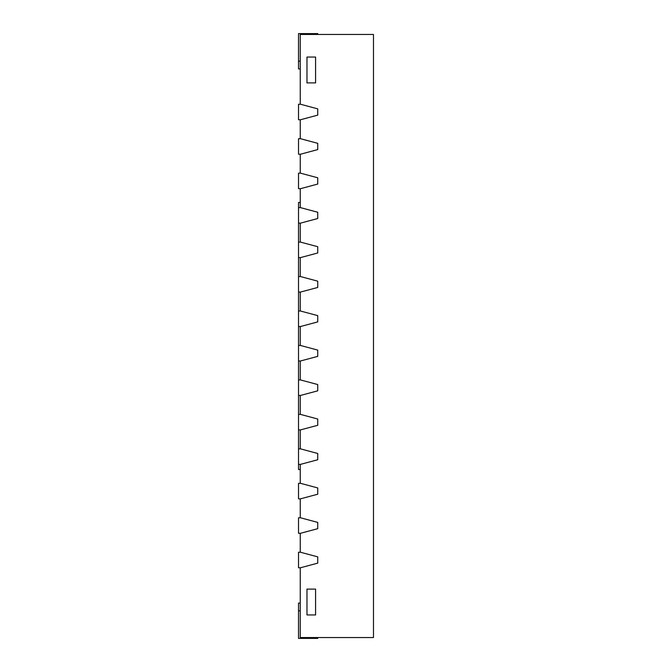 <?xml version="1.0" encoding="UTF-8"?>
<svg xmlns="http://www.w3.org/2000/svg" width="672" height="672" viewBox="0 0 672 672"><rect width="100%" height="100%" fill="white"/><g stroke="black" fill="none" stroke-linecap="round" stroke-linejoin="round"><path stroke-width="1.01" d="M300.25 533.291L300.25 552.25M300.25 498.834L300.25 517.784M300.25 464.369L300.25 483.319M300.25 429.904L300.25 448.862M300.25 395.447L300.25 414.397M300.25 360.982L300.25 379.94M300.25 326.525L300.25 345.475M300.25 292.06L300.25 311.018M300.25 257.603L300.25 276.553M300.25 223.138L300.25 242.096M300.25 188.681L300.25 207.631M300.25 154.216L300.25 173.166M300.25 119.75L300.25 138.709M300.25 567.756L300.25 637.535L373.481 637.535L373.481 34.465L300.25 34.465L300.25 104.244M317.738 637.535L317.738 638.4L315.588 638.4L315.588 637.535M315.588 638.4L298.519 638.4L298.519 603.078L300.25 603.078M300.502 638.4L300.502 637.535M298.519 379.94L300.502 379.94L317.738 384.552L317.738 390.827L300.502 395.447L298.519 395.447L298.519 360.982L300.502 360.982L317.738 356.37L317.738 350.095L300.502 345.475L298.519 345.475L298.519 202.465L300.25 202.465M298.519 360.982L298.519 345.475M300.502 34.465L300.502 33.6L317.738 33.6L317.738 34.465M300.502 33.6L298.519 33.6L298.519 68.922L300.25 68.922M317.738 563.136L317.738 556.861L300.502 552.25L298.519 552.25L298.519 567.756L300.502 567.756L317.738 563.136M298.519 326.525L300.502 326.525L317.738 321.905L317.738 315.63L300.502 311.018L298.519 311.018M298.519 292.06L300.502 292.06L317.738 287.448L317.738 281.173L300.502 276.553L298.519 276.553M298.519 257.603L300.502 257.603L317.738 252.983L317.738 246.708L300.502 242.096L298.519 242.096M298.519 223.138L300.502 223.138L317.738 218.518L317.738 212.251L300.502 207.631L298.519 207.631M317.738 184.061L317.738 177.786L300.502 173.166L298.519 173.166L298.519 188.681L300.502 188.681L317.738 184.061M317.738 149.596L317.738 143.321L300.502 138.709L298.519 138.709L298.519 154.216L300.502 154.216L317.738 149.596M317.738 115.139L317.738 108.864L300.502 104.244L298.519 104.244L298.519 119.75L300.502 119.75L317.738 115.139M298.519 448.862L300.502 448.862L317.738 453.482L317.738 459.749L300.502 464.369L298.519 464.369L298.519 429.904L300.502 429.904L317.738 425.292L317.738 419.017L300.502 414.397L298.519 414.397L298.519 395.447M298.519 429.904L298.519 414.397M317.738 494.214L317.738 487.939L300.502 483.319L298.519 483.319L298.519 498.834L300.502 498.834L317.738 494.214M317.738 528.679L317.738 522.404L300.502 517.784L298.519 517.784L298.519 533.291L300.502 533.291L317.738 528.679M300.25 469.535L298.519 469.535L298.519 464.369M306.978 589.1L306.978 614.947L315.588 614.947L315.588 589.1L306.978 589.1M315.588 82.9L315.588 57.053L306.978 57.053L306.978 82.9L315.588 82.9M306.978 638.4L306.978 637.535M306.978 33.6L306.978 34.465M315.588 33.6L315.588 34.465M300.25 610.831L298.519 610.831M300.25 61.169L298.519 61.169"/></g></svg>
